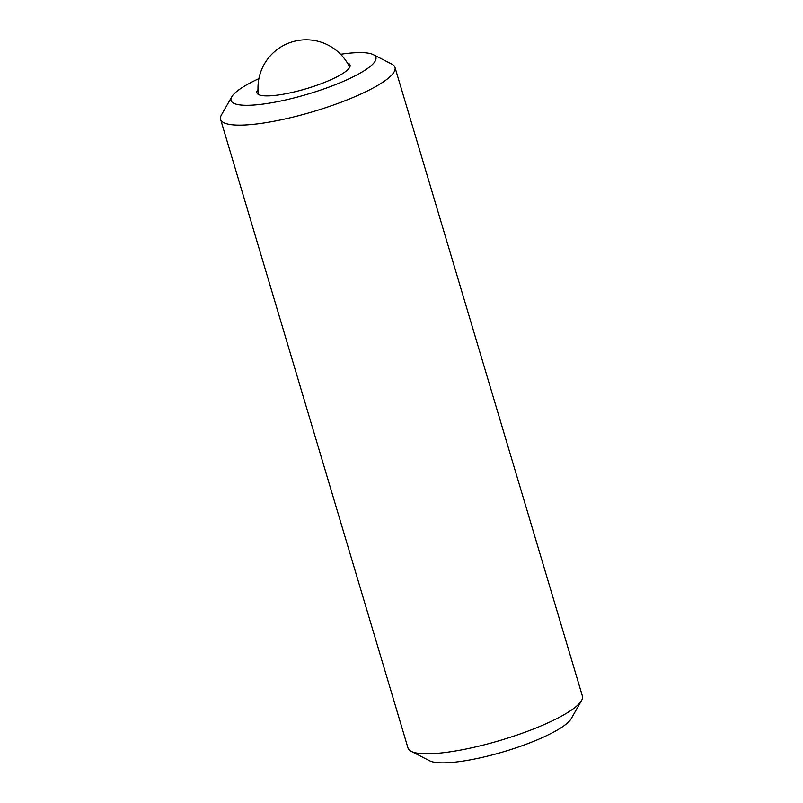 <?xml version="1.0" encoding="UTF-8"?>
<svg xmlns="http://www.w3.org/2000/svg" width="803" height="803" viewBox="0 0 803 803"><rect width="100%" height="100%" fill="white"/><g stroke="black" fill="none" stroke-linecap="round" stroke-linejoin="round"><path stroke-width="1.2" d="M258.897 78.634A75.562 15.789 -16.6 0 0 231.776 96.802L221.457 114.899A90.98 19.011 -16.6 0 0 220.604 119.396L408.014 748.055A90.98 19.011 -16.6 0 0 411.186 751.347L429.735 760.832A75.562 15.789 -16.6 0 0 532.349 741.852A75.562 15.789 -16.6 0 0 571.224 718.655L581.543 700.567A90.98 19.011 -16.6 0 0 582.396 696.071L394.986 67.402A90.98 19.011 -16.6 0 0 391.814 64.11L373.265 54.624A75.562 15.789 -16.6 0 0 340.623 54.273M411.186 751.347A90.98 19.011 -16.6 0 0 534.748 728.492A90.98 19.011 -16.6 0 0 581.543 700.567M220.604 119.396A90.98 19.011 -16.6 0 0 347.328 99.823A90.98 19.011 -16.6 0 0 394.986 67.402M231.776 96.802A75.562 15.789 -16.6 0 0 260.905 104.35A75.562 15.789 -16.6 0 0 336.316 84.285A75.562 15.789 -16.6 0 0 373.265 54.624M258.014 89.514A48.571 10.148 -16.6 0 0 256.93 92.827A48.571 10.148 -16.6 0 0 324.593 82.378A48.571 10.148 -16.6 0 0 350.038 65.073A48.571 10.148 -16.6 0 0 347.318 62.885M349.686 67.271A48.19 48.19 0 0 0 258.425 94.473"/></g></svg>
